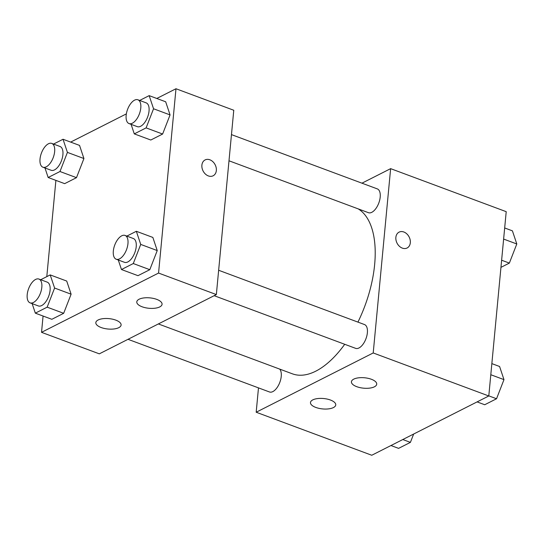 <?xml version="1.0" encoding="UTF-8"?>
<svg xmlns="http://www.w3.org/2000/svg" width="544" height="544" viewBox="0 0 544 544"><rect width="100%" height="100%" fill="white"/><g stroke="black" fill="none" stroke-linecap="round" stroke-linejoin="round"><path stroke-width="0.82" d="M361.937 183.178L390.633 168.647L506.212 211.67L488.791 395.978L371.763 455.253L256.183 412.23L258.482 387.879M403.852 231.996A8.888 6.786 -116.9 0 1 410.149 239.863A8.888 6.786 -116.9 0 1 407.109 247.989A8.888 6.786 -116.9 0 1 397.038 243.127A8.888 6.786 -116.9 0 1 399.078 232.132A8.888 6.786 -116.9 0 1 403.852 231.996M390.633 168.647L373.211 352.954L488.791 395.978M407.109 247.989A8.888 6.786 63.1 0 0 410.142 239.863A8.888 6.786 63.1 0 0 403.852 232.002A8.888 6.786 63.1 0 0 399.078 232.138M353.75 379.134A12.696 5.222 5.4 0 1 368.145 378.332A12.696 5.222 5.4 0 1 376.713 384.173A12.696 5.222 5.4 0 1 363.582 388.178A12.696 5.222 5.4 0 1 351.431 381.779A12.696 5.222 5.4 0 1 353.75 379.134M312.793 399.881A12.696 5.222 5.4 0 1 327.182 399.078A12.696 5.222 5.4 0 1 335.75 404.92A12.696 5.222 5.4 0 1 322.619 408.925A12.696 5.222 5.4 0 1 310.474 402.526A12.696 5.222 5.4 0 1 312.793 399.881M373.211 352.954L256.183 412.23M214.146 295.684L355.633 348.35A12.696 6.317 -69.6 0 0 365.983 338.654A12.696 6.317 -69.6 0 0 364.494 324.55L218.647 270.266M128.017 339.313L269.498 391.979A12.696 6.317 -69.6 0 0 279.249 383.751A12.696 6.317 -69.6 0 0 279.691 369.097M228.997 160.786L368.458 212.697A12.696 6.317 -69.6 0 0 378.808 203A12.696 6.317 -69.6 0 0 377.312 188.897L231.472 134.613M158.365 323.938L292.373 373.816A88.971 44.282 -69.6 0 0 344.719 344.284M357.932 322.109A88.971 44.282 -69.6 0 0 358.224 208.889M99.321 353.845L216.349 294.569L158.562 273.061L41.534 332.33L99.321 353.845M156.788 98.471L175.984 88.747L233.77 110.255L216.349 294.569M156.733 299.37A12.696 5.222 5.4 0 1 162.064 304.273A12.696 5.222 5.4 0 1 148.934 308.278A12.696 5.222 5.4 0 1 136.782 301.886A12.696 5.222 5.4 0 1 139.101 299.234A12.696 5.222 5.4 0 1 156.733 299.37M101.15 327.529A12.696 5.222 5.4 0 1 95.826 322.626A12.696 5.222 5.4 0 1 98.144 319.981A12.696 5.222 5.4 0 1 112.533 319.178A12.696 5.222 5.4 0 1 121.101 325.02A12.696 5.222 5.4 0 1 114.05 328.964A12.696 5.222 5.4 0 1 101.15 327.529M83.926 158.535L79.54 145.404L83.926 158.535L76.493 177.657L83.926 158.535L67.415 152.388L59.983 171.516L48.158 177.5L44.975 167.974M64.668 183.648L76.493 177.657L64.668 183.648L48.158 177.5M170.061 114.913L165.675 101.776L170.061 114.913L162.622 134.035L170.061 114.913L153.551 108.766L146.112 127.888L134.286 133.878L131.104 124.345M150.797 140.019L162.622 134.035L150.797 140.019L134.286 133.878M157.236 250.566L152.85 237.429L157.236 250.566L149.804 269.688L157.236 250.566L140.726 244.419L133.287 263.541L121.468 269.532L118.279 259.998M137.979 275.672L149.804 269.688L137.979 275.672L121.468 269.532M41.534 332.33L43.071 316.037M46.798 276.638L55.896 180.384M175.984 88.747L158.562 273.061M70.652 142.1L126.351 113.886M71.108 294.188L66.715 281.058L71.108 294.188L63.668 313.31L71.108 294.188L54.597 288.041L47.158 307.163L35.333 313.154L32.15 303.627M51.843 319.301L63.668 313.31L51.843 319.301L35.333 313.154M213.132 175.787A8.888 6.786 63.1 0 0 216.335 170.551A8.888 6.786 -116.9 0 1 213.132 175.787A8.888 6.786 -116.9 0 1 203.062 170.925A8.888 6.786 -116.9 0 1 205.102 159.929A8.888 6.786 -116.9 0 1 212.881 161.711A8.888 6.786 -116.9 0 1 216.342 170.544A8.888 6.786 63.1 0 0 212.881 161.711A8.888 6.786 63.1 0 0 205.102 159.929M53.536 144.065L63.029 139.257L67.415 152.388M42.908 167.205L51.163 170.279A12.696 6.317 -69.6 0 0 61.513 160.582A12.696 6.317 -69.6 0 0 60.024 146.486L51.768 143.412A12.696 6.317 -69.6 0 0 40.025 159.011A12.696 6.317 -69.6 0 0 42.908 167.205A12.696 6.317 -69.6 0 0 53.258 157.508A12.696 6.317 -69.6 0 0 51.768 143.412M59.983 171.516L76.493 177.657M63.029 139.257L79.54 145.404M139.665 100.443L149.158 95.635L153.551 108.766M129.044 123.576L137.299 126.65A12.696 6.317 -69.6 0 0 147.648 116.96A12.696 6.317 -69.6 0 0 146.152 102.857L137.897 99.783A12.696 6.317 -69.6 0 0 126.154 115.382A12.696 6.317 -69.6 0 0 129.044 123.576A12.696 6.317 -69.6 0 0 139.393 113.886A12.696 6.317 -69.6 0 0 137.897 99.783M146.112 127.888L162.622 134.035M149.158 95.635L165.675 101.776M40.712 279.718L50.204 274.91L54.597 288.041M30.083 302.858L38.338 305.932A12.696 6.317 -69.6 0 0 48.695 296.235A12.696 6.317 -69.6 0 0 47.199 282.132L38.944 279.065A12.696 6.317 -69.6 0 0 27.2 294.664A12.696 6.317 -69.6 0 0 30.083 302.858A12.696 6.317 -69.6 0 0 40.433 293.162A12.696 6.317 -69.6 0 0 38.944 279.065M47.158 307.163L63.668 313.31M50.204 274.91L66.715 281.058M126.84 236.096L136.34 231.288L140.726 244.419M116.219 259.23L124.474 262.303A12.696 6.317 -69.6 0 0 134.824 252.613A12.696 6.317 -69.6 0 0 133.328 238.51L125.072 235.436A12.696 6.317 -69.6 0 0 113.329 251.036A12.696 6.317 -69.6 0 0 116.219 259.23A12.696 6.317 -69.6 0 0 126.568 249.54A12.696 6.317 -69.6 0 0 125.072 235.436M133.287 263.541L149.804 269.688M136.34 231.288L152.85 237.429M504.669 227.963L512.414 230.846L516.8 243.977L509.361 263.099L500.949 267.362M503.622 239.074L516.8 243.977M501.622 260.216L509.361 263.099M413.651 434.037L410.407 442.381L398.582 448.365L390.959 445.529M402.784 439.538L410.407 442.381M491.851 363.616L499.589 366.5L503.975 379.63L496.543 398.752L484.718 404.743L477.095 401.9M490.797 374.728L503.975 379.63M488.798 395.869L496.543 398.752"/></g></svg>
